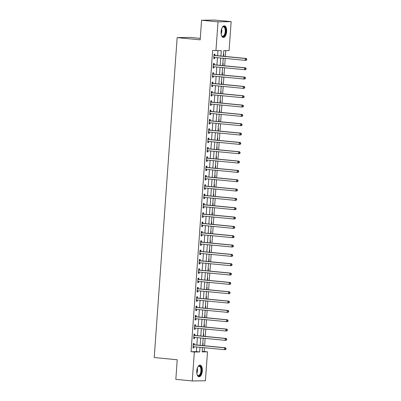 <?xml version="1.0" encoding="UTF-8"?>
<svg xmlns="http://www.w3.org/2000/svg" width="401" height="401" viewBox="0 0 401 401"><rect width="100%" height="100%" fill="white"/><g stroke="black" fill="none" stroke-linecap="round" stroke-linejoin="round"><path stroke-width="0.6" d="M196.781 371A5.845 2.757 -84.5 0 1 200.114 365.146A5.845 2.757 -84.5 0 1 202.32 370.92A5.845 2.757 -84.5 0 1 198.991 376.78A5.845 2.757 -84.5 0 1 196.781 371M221.106 31.669A5.845 2.757 -84.5 0 1 224.435 25.809A5.845 2.757 -84.5 0 1 226.645 31.589A5.845 2.757 -84.5 0 1 223.312 37.443A5.845 2.757 -84.5 0 1 221.106 31.669M200.269 38.391L190.295 37.423L177.152 37.614L154.22 357.537L177.237 359.762L175.828 379.361L192.269 380.95L194.345 352.018L199.673 351.943L200.004 347.306M177.152 37.614L200.169 39.839L201.573 20.24L214.715 20.05L231.156 21.639L229.081 50.571L223.753 50.646L223.352 56.265M202.184 351.537L204.199 351.512L204.47 347.737M204.61 345.772L205.137 338.404M205.282 336.439L205.808 329.071M205.949 327.106L206.475 319.737M206.615 317.772L207.147 310.404M207.287 308.439L207.813 301.071M207.954 299.106L208.485 291.738M208.625 289.773L209.152 282.409M209.292 280.444L209.823 273.076M209.964 271.111L210.49 263.743M210.63 261.778L211.162 254.409M211.302 252.445L211.828 245.076M211.969 243.111L212.495 235.743M212.64 233.778L213.167 226.41M213.307 224.445L213.833 217.076M213.979 215.111L214.505 207.748M214.645 205.783L215.172 198.415M215.312 196.45L215.843 189.082M215.984 187.117L216.51 179.748M216.65 177.783L217.182 170.415M217.322 168.45L217.848 161.082M217.989 159.117L218.52 151.748M218.66 149.784L219.187 142.415M219.327 140.45L219.858 133.087M219.999 131.122L220.525 123.754M220.665 121.789L221.192 114.42M221.337 112.455L221.863 105.087M222.004 103.122L222.53 95.754M222.67 93.789L223.202 86.421M223.342 84.456L223.868 77.087M224.009 75.122L224.54 67.754M224.68 65.794L225.207 58.426M225.347 56.461L225.768 50.616M204.199 351.512L207.487 351.827L205.412 380.76L192.269 380.95M223.512 54.015L223.838 54.01L223.673 56.295M223.192 58.496L223.532 58.26M222.841 63.348L223.172 63.343L223.006 65.629M222.52 67.829L222.866 67.594M222.174 72.681L222.5 72.676L222.334 74.962M221.853 77.157L222.194 76.927M221.507 82.015L221.833 82.01L221.668 84.295M221.187 86.491L221.527 86.26M220.836 91.343L221.162 91.343L221.001 93.628M220.515 95.824L220.856 95.593M220.169 100.676L220.495 100.671L220.329 102.962M219.848 105.157L220.189 104.927M219.497 110.009L219.823 110.004L219.663 112.295M219.177 114.491L219.522 114.26M218.831 119.343L219.157 119.338L218.991 121.623M218.51 123.824L218.851 123.588M218.159 128.676L218.485 128.671L218.324 130.957M217.838 133.157L218.184 132.921M217.492 138.009L217.818 138.004L217.653 140.29M217.172 142.49L217.512 142.255M216.821 147.342L217.147 147.337L216.986 149.623M216.5 151.819L216.846 151.588M216.154 156.676L216.48 156.671L216.314 158.956M215.833 161.152L216.174 160.921M215.482 166.004L215.813 166.004L215.648 168.29M215.162 170.485L215.507 170.255M214.816 175.337L215.142 175.332L214.976 177.623M214.495 179.818L214.836 179.588M214.144 184.671L214.475 184.666L214.309 186.956M213.823 189.152L214.169 188.921M213.477 194.004L213.803 193.999L213.638 196.284M213.157 198.485L213.497 198.249M212.811 203.337L213.137 203.332L212.971 205.618M212.49 207.818L212.831 207.583M212.139 212.67L212.465 212.665L212.304 214.951M211.818 217.152L212.159 216.916M211.472 222.004L211.798 221.999L211.633 224.284M211.152 226.48L211.492 226.249M210.801 231.337L211.126 231.332L210.966 233.618M210.48 235.813L210.826 235.582M210.134 240.665L210.46 240.66L210.294 242.951M209.813 245.146L210.154 244.916M209.462 249.998L209.788 249.993L209.628 252.284M209.142 254.48L209.487 254.249M208.796 259.332L209.121 259.327L208.956 261.617M208.475 263.813L208.816 263.577M208.124 268.665L208.455 268.66L208.289 270.946M207.803 273.146L208.149 272.911M207.457 277.998L207.783 277.993L207.618 280.279M207.137 282.479L207.477 282.244M206.786 287.332L207.116 287.327L206.951 289.612M206.465 291.808L206.811 291.577M206.119 296.665L206.445 296.66L206.279 298.945M205.798 301.141L206.139 300.91M205.452 305.998L205.778 305.993L205.613 308.279M205.127 310.474L205.472 310.244M204.781 315.326L205.106 315.321L204.941 317.612M204.46 319.808L204.801 319.577M204.114 324.66L204.44 324.655L204.274 326.945M203.793 329.141L204.134 328.91M203.442 333.993L203.768 333.988L203.608 336.279M203.122 338.474L203.462 338.238M202.776 343.326L203.101 343.321L202.936 345.607M202.455 347.807L202.796 347.572M220.886 56.03L221.267 50.681L212.65 50.446L191.056 351.702L196.385 351.622L196.716 346.985M196.856 345.02L197.387 337.652M197.528 335.687L198.054 328.319M198.194 326.354L198.726 318.99M198.866 317.026L199.392 309.657M199.533 307.692L200.064 300.324M200.204 298.359L200.731 290.991M200.871 289.026L201.402 281.657M201.543 279.692L202.069 272.324M202.209 270.359L202.736 262.991M202.881 261.026L203.407 253.658M203.548 251.693L204.074 244.329M204.214 242.364L204.746 234.996M204.886 233.031L205.412 225.663M205.553 223.698L206.084 216.329M206.224 214.365L206.751 206.996M206.891 205.031L207.422 197.663M207.563 195.698L208.089 188.33M208.229 186.365L208.761 178.996M208.901 177.031L209.427 169.668M209.568 167.703L210.094 160.335M210.239 158.37L210.766 151.002M210.906 149.037L211.432 141.668M211.578 139.703L212.104 132.335M212.244 130.37L212.771 123.002M212.911 121.037L213.442 113.668M213.583 111.704L214.109 104.335M214.249 102.375L214.781 95.007M214.921 93.042L215.447 85.674M215.588 83.709L216.119 76.34M216.259 74.375L216.786 67.007M216.926 65.042L217.457 57.674M217.598 55.709L217.954 50.732M214.871 55.353L214.956 54.14L214.069 54.15L213.748 58.631L214.635 58.621L214.725 57.408M214.204 64.686L214.289 63.473L213.402 63.483L213.081 67.964L213.969 67.949L214.054 66.741M213.532 74.02L213.623 72.807L212.73 72.817L212.41 77.298L213.302 77.283L213.387 76.075L212.475 76.385M212.866 83.353L212.951 82.135L212.064 82.15L211.743 86.631L212.63 86.616L212.715 85.408L211.808 85.719M212.194 92.686L212.284 91.468L211.392 91.483L211.071 95.964L211.964 95.949L212.049 94.741M211.527 102.014L211.613 100.801L210.725 100.816L210.405 105.293L211.292 105.283L211.377 104.075L210.47 104.385M210.856 111.348L210.946 110.135L210.059 110.15L209.733 114.626L210.625 114.616L210.71 113.408L209.803 113.719M210.189 120.681L210.274 119.468L209.387 119.483L209.066 123.959L209.954 123.949L210.039 122.741M209.517 130.014L209.608 128.801L208.72 128.811L208.4 133.292L209.287 133.282L209.372 132.069M208.851 139.347L208.936 138.134L208.049 138.144L207.728 142.626L208.615 142.611L208.705 141.403L207.793 141.713M208.184 148.681L208.269 147.468L207.382 147.478L207.061 151.959L207.949 151.944L208.034 150.736M207.512 158.014L207.598 156.796L206.71 156.811L206.39 161.292L207.277 161.277L207.367 160.069M206.846 167.347L206.931 166.129L206.044 166.144L205.723 170.625L206.61 170.61L206.695 169.402L205.788 169.713M206.174 176.676L206.259 175.463L205.372 175.478L205.051 179.954L205.939 179.944L206.029 178.736M205.507 186.009L205.593 184.796L204.705 184.811L204.385 189.287L205.272 189.277L205.357 188.069M204.836 195.342L204.926 194.129L204.034 194.139L203.713 198.62L204.605 198.61L204.69 197.402L203.778 197.713M204.169 204.675L204.254 203.462L203.367 203.472L203.046 207.954L203.934 207.939L204.019 206.731L203.112 207.041M203.497 214.009L203.588 212.796L202.695 212.806L202.375 217.287L203.267 217.272L203.352 216.064M202.831 223.342L202.916 222.129L202.029 222.139L201.708 226.62L202.595 226.605L202.68 225.397L201.773 225.708M202.159 232.675L202.249 231.457L201.362 231.472L201.041 235.953L201.929 235.938L202.014 234.73L201.107 235.041M201.492 242.009L201.578 240.79L200.69 240.806L200.37 245.287L201.257 245.272L201.342 244.064M200.821 251.337L200.911 250.124L200.024 250.139L199.703 254.615L200.59 254.605L200.675 253.397M200.154 260.67L200.239 259.457L199.352 259.472L199.031 263.948L199.919 263.938L200.009 262.73L199.096 263.041M199.487 270.003L199.573 268.79L198.685 268.8L198.365 273.281L199.252 273.271L199.337 272.058M198.816 279.337L198.901 278.124L198.014 278.134L197.693 282.615L198.58 282.6L198.67 281.392M198.149 288.67L198.234 287.457L197.347 287.467L197.026 291.948L197.914 291.933L197.999 290.725L197.091 291.036M197.477 298.003L197.568 296.79L196.675 296.8L196.355 301.281L197.242 301.266L197.332 300.058M196.811 307.336L196.896 306.118L196.009 306.133L195.688 310.615L196.575 310.6L196.66 309.392M196.139 316.67L196.229 315.452L195.337 315.467L195.016 319.948L195.909 319.933L195.994 318.725L195.081 319.036M195.472 325.998L195.558 324.785L194.67 324.8L194.35 329.276L195.237 329.266L195.322 328.058M194.801 335.331L194.891 334.118L194.004 334.133L193.678 338.609L194.57 338.599L194.655 337.391M194.134 344.665L194.219 343.451L193.332 343.462L193.011 347.943L193.899 347.933L193.984 346.72L193.076 347.035M201.573 20.24L218.014 21.829L231.156 21.639M191.056 351.702L194.345 352.018M215.939 50.762L218.014 21.829M200.144 345.341L200.675 337.973M200.816 336.008L201.342 328.64M201.482 326.675L202.014 319.306M202.154 317.341L202.68 309.973M202.821 308.008L203.352 300.64M203.492 298.675L204.019 291.306M204.159 289.342L204.685 281.973M204.831 280.008L205.357 272.645M205.497 270.68L206.024 263.312M206.164 261.347L206.695 253.978M206.836 252.013L207.362 244.645M207.502 242.68L208.034 235.312M208.174 233.347L208.7 225.979M208.841 224.014L209.372 216.645M209.512 214.68L210.039 207.312M210.179 205.352L210.71 197.984M210.851 196.019L211.377 188.65M211.517 186.686L212.049 179.317M212.189 177.352L212.715 169.984M212.856 168.019L213.382 160.651M213.527 158.686L214.054 151.317M214.194 149.352L214.72 141.984M214.861 140.019L215.392 132.651M215.532 130.691L216.059 123.323M216.199 121.358L216.73 113.989M216.871 112.024L217.397 104.656M217.537 102.691L218.069 95.323M218.209 93.358L218.735 85.989M218.876 84.025L219.407 76.656M219.547 74.691L220.074 67.323M220.214 65.358L220.745 57.99M202.47 347.542L202.159 351.903L207.487 351.827M223.212 58.23L222.68 65.599M222.54 67.563L222.014 74.932M221.873 76.897L221.342 84.265M221.202 86.23L220.675 93.598M220.535 95.563L220.004 102.927M219.863 104.892L219.337 112.26M219.197 114.225L218.67 121.593M218.525 123.558L217.999 130.926M217.858 132.891L217.332 140.26M217.192 142.225L216.66 149.593M216.52 151.558L215.994 158.926M215.853 160.891L215.322 168.26M215.182 170.225L214.655 177.588M214.515 179.553L213.984 186.921M213.843 188.886L213.317 196.254M213.177 198.219L212.645 205.588M212.505 207.553L211.979 214.921M211.838 216.886L211.307 224.254M211.167 226.219L210.64 233.588M210.5 235.552L209.974 242.921M209.828 244.881L209.302 252.249M209.162 254.214L208.635 261.582M208.495 263.547L207.964 270.916M207.823 272.88L207.297 280.249M207.157 282.214L206.625 289.582M206.485 291.547L205.959 298.915M205.818 300.88L205.287 308.249M205.147 310.214L204.62 317.582M204.48 319.542L203.949 326.91M203.808 328.875L203.282 336.244M203.142 338.208L202.61 345.577M196.385 351.622L199.673 351.943M213.758 58.536L214.635 58.621M223.192 58.456L223.517 58.491M202.455 347.772L202.781 347.802M203.127 338.439L203.447 338.469M203.793 329.106L204.119 329.136M204.465 319.772L204.786 319.803M205.132 310.439L205.457 310.469M205.798 301.106L206.124 301.136M206.47 291.773L206.796 291.808M207.137 282.439L207.462 282.474M207.808 273.111L208.129 273.141M208.475 263.778L208.801 263.808M209.147 254.445L209.467 254.475M209.813 245.111L210.139 245.141M210.485 235.778L210.806 235.808M211.152 226.445L211.477 226.475M211.823 217.111L212.144 217.147M212.49 207.778L212.816 207.813M213.157 198.45L213.482 198.48M213.828 189.117L214.154 189.147M214.495 179.783L214.821 179.813M215.167 170.45L215.492 170.48M215.833 161.117L216.159 161.147M216.505 151.784L216.826 151.814M217.172 142.45L217.497 142.485M217.843 133.117L218.164 133.152M218.51 123.789L218.836 123.819M219.182 114.455L219.502 114.486M219.848 105.122L220.174 105.152M220.52 95.789L220.841 95.819M221.187 86.456L221.512 86.486M221.853 77.122L222.179 77.152M222.525 67.789L222.851 67.824M213.086 67.864L213.969 67.949M212.42 77.198L213.302 77.283M211.748 86.531L212.63 86.616M211.081 95.864L211.964 95.949M210.41 105.197L211.292 105.283M209.743 114.531L210.625 114.616M209.071 123.864L209.954 123.949M208.405 133.197L209.287 133.282M207.738 142.525L208.615 142.611M207.066 151.859L207.949 151.944M206.4 161.192L207.277 161.277M205.728 170.525L206.61 170.61M205.061 179.859L205.939 179.944M204.39 189.192L205.272 189.277M203.723 198.525L204.605 198.61M203.051 207.858L203.934 207.939M202.385 217.187L203.267 217.272M201.713 226.52L202.595 226.605M201.046 235.853L201.929 235.938M200.375 245.186L201.257 245.272M199.708 254.52L200.59 254.605M199.041 263.853L199.919 263.938M198.37 273.186L199.252 273.271M197.703 282.515L198.58 282.6M197.031 291.848L197.914 291.933M196.365 301.181L197.242 301.266M195.693 310.514L196.575 310.6M195.026 319.848L195.909 319.933M194.355 329.181L195.237 329.266M193.688 338.514L194.57 338.599M193.016 347.847L193.899 347.933M246.73 59.869L246.78 59.122L246.425 59.127L246.374 59.874L246.73 59.869L246.099 60.345L245.211 60.356L214.174 57.358A0.747 0.662 -90.8 0 0 213.923 57.388L213.838 57.418M246.374 59.874L245.211 60.356L245.347 58.491L246.234 58.476L215.192 55.478A0.747 0.662 -90.8 0 1 214.951 55.398L214.019 54.867M213.984 55.368L214.064 55.413A0.747 0.662 -90.8 0 0 214.304 55.488L245.347 58.491L246.425 59.127M214.71 57.408L213.813 57.724M246.78 59.122L246.234 58.476M246.059 69.203L246.114 68.456L245.758 68.461L245.703 69.208L246.059 69.203L245.432 69.679L244.54 69.689L213.502 66.691A0.747 0.662 -90.8 0 0 213.252 66.721L213.167 66.751M245.703 69.208L244.54 69.689L244.675 67.824L245.562 67.809L214.525 64.812A0.747 0.662 -90.8 0 1 214.284 64.731L213.352 64.2M213.312 64.701L213.397 64.746A0.747 0.662 -90.8 0 0 213.638 64.822L244.675 67.824L245.758 68.461M214.044 66.741L213.147 67.052M246.114 68.456L245.562 67.809M245.392 78.536L245.442 77.789L245.086 77.794L245.036 78.541L245.392 78.536L244.76 79.007L243.873 79.022L212.836 76.025A0.747 0.662 -90.8 0 0 212.585 76.055L212.5 76.085M245.036 78.541L243.873 79.022L244.008 77.157L244.896 77.142L213.853 74.145A0.747 0.662 -90.8 0 1 213.613 74.065L212.68 73.533M212.645 74.03L212.725 74.08A0.747 0.662 -90.8 0 0 212.966 74.155L244.008 77.157L245.086 77.794M245.442 77.789L244.896 77.142M244.72 87.869L244.775 87.122L244.42 87.127L244.364 87.874L244.72 87.869L244.094 88.34L243.206 88.355L212.164 85.353A0.747 0.662 -90.8 0 0 211.913 85.383L211.828 85.413M244.364 87.874L243.206 88.355L243.337 86.486L244.224 86.476L213.187 83.473A0.747 0.662 -90.8 0 1 212.946 83.398L212.014 82.862M211.979 83.363L212.059 83.413A0.747 0.662 -90.8 0 0 212.299 83.488L243.337 86.486L244.42 87.127M244.775 87.122L244.224 86.476M244.054 97.202L244.104 96.456L243.748 96.461L243.698 97.207L244.054 97.202L243.422 97.674L242.535 97.689L211.497 94.686A0.747 0.662 -90.8 0 0 211.247 94.716L211.162 94.746M243.698 97.207L242.535 97.689L242.67 95.819L243.557 95.809L212.52 92.806A0.747 0.662 -90.8 0 1 212.274 92.731L211.342 92.195M211.307 92.696L211.387 92.741A0.747 0.662 -90.8 0 0 211.628 92.821L242.67 95.819L243.748 96.461M212.034 94.741L211.137 95.052M244.104 96.456L243.557 95.809M222.184 27.584A5.058 2.386 -84.5 0 1 222.49 27.203A5.058 2.386 -84.5 0 1 224.861 27.193A5.058 2.386 -84.5 0 1 225.247 34.065A5.058 2.386 -84.5 0 1 221.838 35.96A5.058 2.386 -84.5 0 1 221.668 35.704A5.058 2.386 -84.5 0 1 221.442 35.268M221.568 35.529A4.682 2.211 95.5 0 0 221.623 35.604A4.682 2.211 95.5 0 0 222.57 36.205A4.682 2.211 95.5 0 0 225.051 32.837A4.682 2.211 95.5 0 0 224.42 27.489A4.682 2.211 95.5 0 0 223.472 26.882A4.682 2.211 95.5 0 0 222.355 27.358M222.961 37.363A5.809 2.742 95.5 0 0 225.908 33.007A5.809 2.742 95.5 0 0 225.086 26.546A5.809 2.742 95.5 0 0 224.079 25.824M197.863 366.92A5.058 2.386 -84.5 0 1 198.164 366.534A5.058 2.386 -84.5 0 1 201.422 370.875A5.058 2.386 -84.5 0 1 199.803 375.371A5.058 2.386 -84.5 0 1 197.342 375.04A5.058 2.386 -84.5 0 1 197.117 374.604M197.242 374.86A4.682 2.211 95.5 0 0 198.244 375.542A4.682 2.211 95.5 0 0 200.916 370.845A4.682 2.211 95.5 0 0 199.147 366.218A4.682 2.211 95.5 0 0 198.029 366.689M198.64 376.694A5.809 2.742 95.5 0 0 201.778 370.87A5.809 2.742 95.5 0 0 199.753 365.161M243.382 106.536L243.437 105.789L243.081 105.794L243.026 106.541L243.382 106.536L242.755 107.007L241.868 107.022L210.826 104.019A0.747 0.662 -90.8 0 0 210.575 104.049L210.49 104.08M243.026 106.541L241.868 107.022L241.998 105.152L242.886 105.142L211.848 102.14A0.747 0.662 -90.8 0 1 211.608 102.065L210.675 101.528M210.64 102.029L210.72 102.075A0.747 0.662 -90.8 0 0 210.961 102.155L241.998 105.152L243.081 105.794M243.437 105.789L242.886 105.142M242.715 115.864L242.765 115.117L242.415 115.127L242.359 115.869L242.715 115.864L242.084 116.34L241.196 116.35L210.159 113.353A0.747 0.662 -90.8 0 0 209.908 113.383L209.823 113.413M242.359 115.869L241.196 116.35L241.332 114.486L242.219 114.475L211.182 111.473A0.747 0.662 -90.8 0 1 210.936 111.398L210.004 110.861M209.969 111.363L210.049 111.408A0.747 0.662 -90.8 0 0 210.289 111.488L241.332 114.486L242.415 115.127M242.765 115.117L242.219 114.475M242.044 125.197L242.099 124.45L241.743 124.455L241.688 125.202L242.044 125.197L241.417 125.673L240.53 125.683L209.487 122.686A0.747 0.662 -90.8 0 0 209.242 122.716L209.152 122.746M241.688 125.202L240.53 125.683L240.66 123.819L241.552 123.804L210.51 120.806A0.747 0.662 -90.8 0 1 210.269 120.726L209.337 120.195M209.302 120.696L209.382 120.741A0.747 0.662 -90.8 0 0 209.623 120.821L240.66 123.819L241.743 124.455M210.029 122.736L209.132 123.052M242.099 124.45L241.552 123.804M241.377 134.53L241.427 133.784L241.076 133.789L241.021 134.535L241.377 134.53L240.745 135.007L239.858 135.017L208.821 132.019A0.747 0.662 -90.8 0 0 208.57 132.049L208.485 132.079M241.021 134.535L239.858 135.017L239.993 133.152L240.881 133.137L209.843 130.14A0.747 0.662 -90.8 0 1 209.603 130.059L208.665 129.528M208.63 130.029L208.71 130.074A0.747 0.662 -90.8 0 0 208.956 130.15L239.993 133.152L241.076 133.789M209.357 132.069L208.465 132.385M241.427 133.784L240.881 133.137M240.705 143.864L240.76 143.117L240.405 143.122L240.349 143.869L240.705 143.864L240.079 144.34L239.191 144.35L208.149 141.352A0.747 0.662 -90.8 0 0 207.903 141.383L207.813 141.413M240.349 143.869L239.191 144.35L239.322 142.485L240.214 142.47L209.172 139.473A0.747 0.662 -90.8 0 1 208.931 139.393L207.999 138.861M207.964 139.363L208.044 139.408A0.747 0.662 -90.8 0 0 208.284 139.483L239.322 142.485L240.405 143.122M240.76 143.117L240.214 142.47M240.039 153.197L240.094 152.45L239.738 152.455L239.683 153.202L240.039 153.197L239.407 153.668L238.52 153.683L207.482 150.686A0.747 0.662 -90.8 0 0 207.232 150.716L207.147 150.746M239.683 153.202L238.52 153.683L238.655 151.819L239.542 151.804L208.505 148.806A0.747 0.662 -90.8 0 1 208.264 148.726L207.332 148.195M207.292 148.691L207.372 148.741A0.747 0.662 -90.8 0 0 207.618 148.816L238.655 151.819L239.738 152.455M208.019 150.736L207.127 151.047M240.094 152.45L239.542 151.804M239.367 162.53L239.422 161.783L239.066 161.788L239.016 162.535L239.367 162.53L238.74 163.001L237.853 163.017L206.811 160.014A0.747 0.662 -90.8 0 0 206.565 160.044L206.48 160.074M239.016 162.535L237.853 163.017L237.988 161.147L238.876 161.137L207.833 158.134A0.747 0.662 -90.8 0 1 207.593 158.059L206.66 157.523M206.625 158.024L206.705 158.074A0.747 0.662 -90.8 0 0 206.946 158.149L237.988 161.147L239.066 161.788M207.352 160.069L206.455 160.38M239.422 161.783L238.876 161.137M238.7 171.864L238.755 171.117L238.4 171.122L238.344 171.869L238.7 171.864L238.074 172.335L237.181 172.35L206.144 169.347A0.747 0.662 -90.8 0 0 205.893 169.377L205.808 169.407M238.344 171.869L237.181 172.35L237.317 170.48L238.204 170.47L207.167 167.468A0.747 0.662 -90.8 0 1 206.926 167.392L205.994 166.856M205.954 167.357L206.039 167.402A0.747 0.662 -90.8 0 0 206.279 167.483L237.317 170.48L238.4 171.122M238.755 171.117L238.204 170.47M238.034 181.197L238.084 180.45L237.728 180.455L237.678 181.202L238.034 181.197L237.402 181.668L236.515 181.683L205.477 178.681A0.747 0.662 -90.8 0 0 205.227 178.711L205.142 178.741M237.678 181.202L236.515 181.683L236.65 179.813L237.537 179.803L206.495 176.801A0.747 0.662 -90.8 0 1 206.254 176.726L205.322 176.189M205.287 176.691L205.367 176.736A0.747 0.662 -90.8 0 0 205.608 176.816L236.65 179.813L237.728 180.455M206.014 178.736L205.117 179.046M238.084 180.45L237.537 179.803M237.362 190.525L237.417 189.778L237.061 189.788L237.006 190.53L237.362 190.525L236.735 191.001L235.843 191.011L204.806 188.014A0.747 0.662 -90.8 0 0 204.555 188.044L204.47 188.074M237.006 190.53L235.843 191.011L235.978 189.147L236.866 189.137L205.828 186.134A0.747 0.662 -90.8 0 1 205.588 186.059L204.655 185.523M204.62 186.024L204.7 186.069A0.747 0.662 -90.8 0 0 204.941 186.149L235.978 189.147L237.061 189.788M205.347 188.064L204.45 188.38M237.417 189.778L236.866 189.137M236.695 199.858L236.745 199.112L236.389 199.117L236.339 199.863L236.695 199.858L236.064 200.335L235.176 200.345L204.139 197.347A0.747 0.662 -90.8 0 0 203.888 197.377L203.803 197.407M236.339 199.863L235.176 200.345L235.312 198.48L236.199 198.465L205.157 195.467A0.747 0.662 -90.8 0 1 204.916 195.387L203.984 194.856M203.949 195.357L204.029 195.402A0.747 0.662 -90.8 0 0 204.269 195.477L235.312 198.48L236.389 199.117M236.745 199.112L236.199 198.465M236.024 209.192L236.079 208.445L235.723 208.45L235.668 209.197L236.024 209.192L235.397 209.668L234.51 209.678L203.467 206.68A0.747 0.662 -90.8 0 0 203.217 206.71L203.132 206.741M235.668 209.197L234.51 209.678L234.64 207.813L235.527 207.798L204.49 204.801A0.747 0.662 -90.8 0 1 204.249 204.721L203.317 204.189M203.282 204.69L203.362 204.736A0.747 0.662 -90.8 0 0 203.603 204.811L234.64 207.813L235.723 208.45M236.079 208.445L235.527 207.798M235.357 218.525L235.407 217.778L235.051 217.783L235.001 218.53L235.357 218.525L234.725 218.996L233.838 219.011L202.801 216.014A0.747 0.662 -90.8 0 0 202.55 216.044L202.465 216.074M235.001 218.53L233.838 219.011L233.973 217.147L234.861 217.131L203.823 214.134A0.747 0.662 -90.8 0 1 203.578 214.054L202.645 213.522M202.61 214.024L202.69 214.069A0.747 0.662 -90.8 0 0 202.931 214.144L233.973 217.147L235.051 217.783M203.337 216.064L202.44 216.375M235.407 217.778L234.861 217.131M234.685 227.858L234.74 227.111L234.385 227.116L234.329 227.863L234.685 227.858L234.059 228.329L233.171 228.344L202.129 225.342A0.747 0.662 -90.8 0 0 201.883 225.377L201.793 225.407M234.329 227.863L233.171 228.344L233.302 226.48L234.189 226.465L203.152 223.467A0.747 0.662 -90.8 0 1 202.911 223.387L201.979 222.856M201.944 223.352L202.024 223.402A0.747 0.662 -90.8 0 0 202.264 223.477L233.302 226.48L234.385 227.116M234.74 227.111L234.189 226.465M234.019 237.191L234.069 236.445L233.718 236.45L233.663 237.197L234.019 237.191L233.387 237.663L232.5 237.678L201.462 234.675A0.747 0.662 -90.8 0 0 201.212 234.705L201.127 234.735M233.663 237.197L232.5 237.678L232.635 235.808L233.522 235.798L202.485 232.796A0.747 0.662 -90.8 0 1 202.239 232.72L201.307 232.184M201.272 232.685L201.352 232.73A0.747 0.662 -90.8 0 0 201.593 232.811L232.635 235.808L233.718 236.45M234.069 236.445L233.522 235.798M233.347 246.525L233.402 245.778L233.046 245.783L232.991 246.53L233.347 246.525L232.72 246.996L231.833 247.011L200.791 244.008A0.747 0.662 -90.8 0 0 200.545 244.039L200.455 244.069M232.991 246.53L231.833 247.011L231.963 245.141L232.856 245.131L201.813 242.129A0.747 0.662 -90.8 0 1 201.573 242.054L200.64 241.517M200.605 242.019L200.685 242.064A0.747 0.662 -90.8 0 0 200.926 242.144L231.963 245.141L233.046 245.783M201.332 244.064L200.435 244.374M233.402 245.778L232.856 245.131M232.68 255.858L232.735 255.111L232.38 255.116L232.324 255.863L232.68 255.858L232.049 256.329L231.161 256.344L200.124 253.342A0.747 0.662 -90.8 0 0 199.873 253.372L199.788 253.402M232.324 255.863L231.161 256.344L231.297 254.475L232.184 254.465L201.147 251.462A0.747 0.662 -90.8 0 1 200.906 251.387L199.969 250.851M199.934 251.352L200.014 251.397A0.747 0.662 -90.8 0 0 200.259 251.477L231.297 254.475L232.38 255.116M200.66 253.392L199.768 253.708M232.735 255.111L232.184 254.465M232.009 265.186L232.064 264.439L231.708 264.444L231.658 265.191L232.009 265.186L231.382 265.662L230.495 265.673L199.452 262.675A0.747 0.662 -90.8 0 0 199.207 262.705L199.117 262.735M231.658 265.191L230.495 265.673L230.625 263.808L231.517 263.793L200.475 260.795A0.747 0.662 -90.8 0 1 200.234 260.72L199.302 260.184M199.267 260.685L199.347 260.73A0.747 0.662 -90.8 0 0 199.588 260.81L230.625 263.808L231.708 264.444M232.064 264.439L231.517 263.793M231.342 274.52L231.397 273.773L231.041 273.778L230.986 274.525L231.342 274.52L230.71 274.996L229.823 275.006L198.786 272.008A0.747 0.662 -90.8 0 0 198.535 272.038L198.45 272.068M230.986 274.525L229.823 275.006L229.958 273.141L230.846 273.126L199.808 270.129A0.747 0.662 -90.8 0 1 199.568 270.048L198.635 269.517M198.595 270.018L198.675 270.063A0.747 0.662 -90.8 0 0 198.921 270.139L229.958 273.141L231.041 273.778M199.322 272.058L198.43 272.374M231.397 273.773L230.846 273.126M230.67 283.853L230.725 283.106L230.369 283.111L230.319 283.858L230.67 283.853L230.044 284.329L229.156 284.339L198.114 281.342A0.747 0.662 -90.8 0 0 197.868 281.372L197.783 281.402M230.319 283.858L229.156 284.339L229.292 282.474L230.179 282.459L199.137 279.462A0.747 0.662 -90.8 0 1 198.896 279.382L197.964 278.85M197.929 279.352L198.009 279.397A0.747 0.662 -90.8 0 0 198.249 279.472L229.292 282.474L230.369 283.111M198.655 281.392L197.758 281.702M230.725 283.106L230.179 282.459M230.004 293.186L230.059 292.439L229.703 292.444L229.648 293.191L230.004 293.186L229.377 293.657L228.485 293.672L197.447 290.675A0.747 0.662 -90.8 0 0 197.197 290.705L197.112 290.735M229.648 293.191L228.485 293.672L228.62 291.808L229.507 291.793L198.47 288.795A0.747 0.662 -90.8 0 1 198.229 288.715L197.297 288.184M197.257 288.685L197.342 288.73A0.747 0.662 -90.8 0 0 197.583 288.805L228.62 291.808L229.703 292.444M230.059 292.439L229.507 291.793M229.337 302.519L229.387 301.773L229.031 301.778L228.981 302.524L229.337 302.519L228.705 302.991L227.818 303.006L196.781 300.003A0.747 0.662 -90.8 0 0 196.53 300.038L196.445 300.063M228.981 302.524L227.818 303.006L227.953 301.141L228.841 301.126L197.798 298.128A0.747 0.662 -90.8 0 1 197.558 298.048L196.625 297.517M196.59 298.013L196.67 298.063A0.747 0.662 -90.8 0 0 196.911 298.138L227.953 301.141L229.031 301.778M197.317 300.058L196.42 300.369M229.387 301.773L228.841 301.126M228.665 311.853L228.72 311.106L228.364 311.111L228.309 311.858L228.665 311.853L228.039 312.324L227.146 312.339L196.109 309.336A0.747 0.662 -90.8 0 0 195.858 309.366L195.773 309.397M228.309 311.858L227.146 312.339L227.282 310.469L228.169 310.459L197.132 307.457A0.747 0.662 -90.8 0 1 196.891 307.382L195.959 306.845M195.924 307.346L196.004 307.392A0.747 0.662 -90.8 0 0 196.244 307.472L227.282 310.469L228.364 311.111M196.65 309.392L195.753 309.702M228.72 311.106L228.169 310.459M227.999 321.186L228.049 320.439L227.693 320.444L227.643 321.191L227.999 321.186L227.367 321.657L226.48 321.672L195.442 318.67A0.747 0.662 -90.8 0 0 195.192 318.7L195.107 318.73M227.643 321.191L226.48 321.672L226.615 319.803L227.502 319.792L196.46 316.79A0.747 0.662 -90.8 0 1 196.219 316.715L195.287 316.178M195.252 316.68L195.332 316.725A0.747 0.662 -90.8 0 0 195.573 316.805L226.615 319.803L227.693 320.444M228.049 320.439L227.502 319.792M227.327 330.519L227.382 329.772L227.026 329.777L226.971 330.524L227.327 330.519L226.7 330.99L225.813 331.005L194.771 328.003A0.747 0.662 -90.8 0 0 194.52 328.033L194.435 328.063M226.971 330.524L225.813 331.005L225.943 329.136L226.831 329.126L195.793 326.123A0.747 0.662 -90.8 0 1 195.553 326.048L194.62 325.512M194.585 326.013L194.665 326.058A0.747 0.662 -90.8 0 0 194.906 326.138L225.943 329.136L227.026 329.777M195.312 328.053L194.415 328.369M227.382 329.772L226.831 329.126M226.66 339.847L226.71 339.101L226.354 339.106L226.304 339.853L226.66 339.847L226.029 340.324L225.141 340.334L194.104 337.336A0.747 0.662 -90.8 0 0 193.853 337.366L193.768 337.396M226.304 339.853L225.141 340.334L225.277 338.469L226.164 338.454L195.127 335.457A0.747 0.662 -90.8 0 1 194.881 335.381L193.949 334.845M193.914 335.346L193.994 335.391A0.747 0.662 -90.8 0 0 194.234 335.472L225.277 338.469L226.354 339.106M194.64 337.386L193.743 337.702M226.71 339.101L226.164 338.454M225.989 349.181L226.044 348.434L225.688 348.439L225.633 349.186L225.989 349.181L225.362 349.657L224.475 349.667L193.432 346.67A0.747 0.662 -90.8 0 0 193.187 346.7L193.097 346.73M225.633 349.186L224.475 349.667L224.605 347.802L225.497 347.787L194.455 344.79A0.747 0.662 -90.8 0 1 194.214 344.71L193.282 344.178M193.247 344.68L193.327 344.725A0.747 0.662 -90.8 0 0 193.568 344.8L224.605 347.802L225.688 348.439M226.044 348.434L225.497 347.787M214.064 55.413L214.951 55.398M214.304 55.488L215.192 55.478M213.923 57.388L214.41 57.378M213.397 64.746L214.284 64.731M213.638 64.822L214.525 64.812M213.252 66.721L213.743 66.711M212.725 74.08L213.613 74.065M212.966 74.155L213.853 74.145M212.585 76.055L213.071 76.045M212.059 83.413L212.946 83.398M212.299 83.488L213.187 83.473M211.913 85.383L212.405 85.378M211.387 92.741L212.274 92.731M211.628 92.821L212.52 92.806M211.247 94.716L211.733 94.711M221.673 28.792A4.682 2.211 -84.5 0 1 221.167 33.99M221.086 33.037A4.531 2.135 95.5 0 0 221.407 29.709M197.347 368.123A4.682 2.211 -84.5 0 1 197.492 370.514A4.682 2.211 -84.5 0 1 196.846 373.326M196.761 372.374A4.531 2.135 95.5 0 0 197.091 370.484A4.531 2.135 95.5 0 0 197.081 369.04M210.72 102.075L211.608 102.065M210.961 102.155L211.848 102.14M210.575 104.049L211.066 104.044M210.049 111.408L210.936 111.398M210.289 111.488L211.182 111.473M209.908 113.383L210.4 113.378M209.382 120.741L210.269 120.726M209.623 120.821L210.51 120.806M209.242 122.716L209.728 122.711M208.71 130.074L209.603 130.059M208.956 130.15L209.843 130.14M208.57 132.049L209.061 132.039M208.044 139.408L208.931 139.393M208.284 139.483L209.172 139.473M207.903 141.383L208.39 141.373M207.372 148.741L208.264 148.726M207.618 148.816L208.505 148.806M207.232 150.716L207.723 150.706M206.705 158.074L207.593 158.059M206.946 158.149L207.833 158.134M206.565 160.044L207.051 160.039M206.039 167.402L206.926 167.392M206.279 167.483L207.167 167.468M205.893 169.377L206.385 169.372M205.367 176.736L206.254 176.726M205.608 176.816L206.495 176.801M205.227 178.711L205.713 178.706M204.7 186.069L205.588 186.059M204.941 186.149L205.828 186.134M204.555 188.044L205.046 188.039M204.029 195.402L204.916 195.387M204.269 195.477L205.157 195.467M203.888 197.377L204.375 197.367M203.362 204.736L204.249 204.721M203.603 204.811L204.49 204.801M203.217 206.71L203.708 206.7M202.69 214.069L203.578 214.054M202.931 214.144L203.823 214.134M202.55 216.044L203.036 216.034M202.024 223.402L202.911 223.387M202.264 223.477L203.152 223.467M201.883 225.377L202.37 225.367M201.352 232.73L202.239 232.72M201.593 232.811L202.485 232.796M201.212 234.705L201.703 234.7M200.685 242.064L201.573 242.054M200.926 242.144L201.813 242.129M200.545 244.039L201.031 244.034M200.014 251.397L200.906 251.387M200.259 251.477L201.147 251.462M199.873 253.372L200.365 253.367M199.347 260.73L200.234 260.72M199.588 260.81L200.475 260.795M199.207 262.705L199.693 262.7M198.675 270.063L199.568 270.048M198.921 270.139L199.808 270.129M198.535 272.038L199.026 272.028M198.009 279.397L198.896 279.382M198.249 279.472L199.137 279.462M197.868 281.372L198.355 281.362M197.342 288.73L198.229 288.715M197.583 288.805L198.47 288.795M197.197 290.705L197.688 290.695M196.67 298.063L197.558 298.048M196.911 298.138L197.798 298.128M196.53 300.038L197.016 300.028M196.004 307.392L196.891 307.382M196.244 307.472L197.132 307.457M195.858 309.366L196.35 309.361M195.332 316.725L196.219 316.715M195.573 316.805L196.46 316.79M195.192 318.7L195.678 318.695M194.665 326.058L195.553 326.048M194.906 326.138L195.793 326.123M194.52 328.033L195.011 328.028M193.994 335.391L194.881 335.381M194.234 335.472L195.127 335.457M193.853 337.366L194.34 337.361M193.327 344.725L194.214 344.71M193.568 344.8L194.455 344.79M193.187 346.7L193.673 346.69"/></g></svg>
